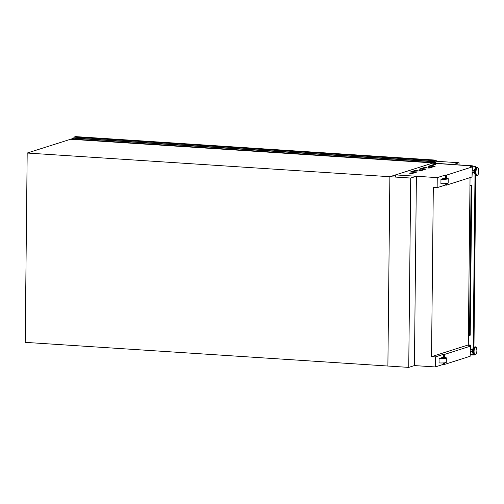 <?xml version="1.0" encoding="UTF-8"?>
<svg xmlns="http://www.w3.org/2000/svg" width="504" height="504" viewBox="0 0 504 504"><rect width="100%" height="100%" fill="white"/><g stroke="black" fill="none" stroke-linecap="round" stroke-linejoin="round"><path stroke-width="0.76" d="M416.399 176.255L414.414 365.583L408.738 367.391L387.885 366.03L389.869 176.709L410.603 178.032L416.399 176.255L410.716 178.069L27.184 153.033L73.042 138.474M408.738 367.391L410.716 178.069M434.631 162.08L432.117 162.855L432.123 162.534L434.53 161.765L434.624 160.669L436.237 160.159L436.212 160.839L434.864 161.022L434.769 162.086M432.117 162.855L71.429 139.306L71.429 138.984L73.836 138.216L73.93 137.126L434.624 160.669M73.93 137.126L75.55 136.609L436.237 160.159M71.429 138.984L432.123 162.534M416.121 170.113L417.721 170.22L411.844 172.091L410.187 172.034L416.121 170.113L416.115 170.73M425.099 167.252L426.699 167.359L420.821 169.231L419.158 169.168L425.099 167.252L425.093 167.87M434.076 164.392L435.67 164.499L429.799 166.37L428.135 166.307L434.076 164.392L434.07 165.01M415.63 171.807L417.224 171.914L411.352 173.786L409.689 173.722L415.63 171.807L415.624 172.425M424.607 168.947L426.201 169.048L420.323 170.925L418.666 170.862L424.607 168.947L424.595 169.558M433.579 166.081L435.179 166.188L429.301 168.059L427.644 168.002L433.579 166.081L433.572 166.698M474.396 173.275A1.796 0.668 -86.3 0 1 473.899 171.719A1.796 0.668 -86.3 0 1 474.629 169.716M472.752 348.995A1.796 0.668 93.7 0 0 472.021 350.998A1.796 0.668 93.7 0 0 472.519 352.554M446.563 175.096L472.147 166.937L470.497 166.389L472.361 165.797L432.344 163.183L395.59 174.901L437.245 177.622L445.404 175.02L446.563 175.096L446.531 178.107M468.392 335.072L469.533 335.141L471.095 185.567L469.961 185.491M442.392 179.078L443.608 178.41L444.44 178.611A3.667 0.491 -179.4 0 1 446.122 178.844M442.392 178.8L444.44 178.611L444.434 179.04M444.389 178.164L445.038 177.956A5.393 0.724 -179.4 0 1 448.214 178.649A5.393 0.724 -179.4 0 1 440.962 179.254L441.617 179.046A3.667 0.491 -179.4 0 0 446.487 178.63A3.667 0.491 -179.4 0 0 444.389 178.164L444.383 178.555M27.184 153.033L25.2 342.355L387.885 366.03L389.869 176.709L435.563 162.137L435.55 163.353M434.568 162.074L435.563 162.137M470.175 355.181L470.415 351.691M470.44 349.568L470.484 345.076L468.619 345.668L470.27 346.216L470.163 356.259L444.585 364.417L443.425 364.342L435.267 366.944L414.414 365.583M470.27 346.216L444.685 354.375L444.654 357.386M444.597 362.817L444.585 364.417M444.685 354.375L443.526 354.299L443.501 357.26M443.438 362.918L443.425 364.342M439.085 358.533L439.041 362.918A5.393 0.724 -179.4 0 0 446.292 362.313L446.336 357.928A5.393 0.724 -179.4 0 1 439.085 358.533L443.161 357.235A5.393 0.724 -179.4 0 1 446.336 357.928M443.526 354.299L435.368 356.901L435.267 366.944M446.475 183.538L446.462 185.138L472.04 176.98L472.147 166.937M472.361 165.797L472.317 170.289M472.292 172.412L472.053 175.902M470.484 345.076L468.292 344.931L470.043 177.616M472.361 165.98L432.854 163.214M395.59 174.901L395.527 177.049M435.368 356.901L431.537 356.649L433.308 187.412L437.144 187.664L445.303 185.062L446.462 185.138M437.245 177.622L437.144 187.664M445.404 175.02L445.379 177.981M445.316 183.639L445.303 185.062M448.214 178.649L448.169 183.034A5.393 0.724 -179.4 0 1 440.918 183.639L440.962 179.254M431.537 356.649L468.292 344.931M468.392 335.286L469.728 335.368L471.303 185.365L469.961 185.277M473.892 354.64L473.319 355.062L470.383 354.873M475.297 166.169L475.266 168.802M475.209 174.649L473.388 348.081M473.332 353.928L473.319 355.062M475.87 165.986L475.845 168.229M475.77 175.361L473.968 347.508M469.533 334.927L468.392 334.851M472.361 166.188L475.096 166.37L475.064 169.004M475.007 174.39L473.187 348.283M473.13 353.669L473.124 354.835L470.383 354.659M473.124 354.646L470.389 354.469M469.961 185.088L471.788 185.207L470.219 335.217L469.728 335.368M471.303 185.365L471.788 185.207M468.638 334.574L469.539 334.568M471.095 185.819L470.169 185.825L471.095 185.844M435.55 163.258L453.732 164.543M434.788 161.167L459.037 162.754L453.732 164.443M459.037 162.754L459.012 164.884M73.924 137.976L434.612 161.526M73.836 138.216L434.53 161.765M435.721 160.745L436.162 160.776M474.277 172.299A2.52 0.939 -86.3 0 1 474.264 171.877A2.753 1.027 -86.3 0 1 475.077 168.991L476.135 167.939A3.969 1.481 -86.3 0 1 476.595 167.668M475.077 168.991L474.245 171.864L474.749 174.05A2.753 1.027 -86.3 0 1 474.27 171.877M476.078 175.556A3.969 1.481 -86.3 0 1 475.663 175.234A3.969 1.481 -86.3 0 1 474.976 172.103A3.969 1.481 -86.3 0 1 476.135 167.939L477.326 167.612A4.064 1.518 -86.3 0 0 475.524 172.154A4.064 1.518 -86.3 0 0 476.797 175.713C477.943 175.568 478.611 174.069 478.8 171.215C478.485 168.431 477.994 167.227 477.326 167.612M474.749 174.05L476.419 175.688A4.064 1.518 -86.3 0 1 475.146 172.129A4.064 1.518 -86.3 0 1 476.948 167.586M478.775 171.234A3.736 1.399 -86.3 0 1 477.326 175.386A3.736 1.399 -86.3 0 1 475.946 172.135A3.736 1.399 -86.3 0 1 477.401 167.977A3.736 1.399 -86.3 0 1 478.775 171.234M472.387 351.156A2.52 0.939 93.7 0 0 472.399 351.578M472.393 351.156A2.753 1.027 93.7 0 0 472.872 353.329L472.368 351.143L473.199 348.27A2.753 1.027 93.7 0 0 472.393 351.156M474.718 346.947A3.969 1.481 93.7 0 0 474.258 347.218A3.969 1.481 93.7 0 0 473.099 351.382A3.969 1.481 93.7 0 0 473.785 354.514A3.969 1.481 93.7 0 0 474.201 354.835M473.199 348.27L475.07 346.865A4.064 1.518 93.7 0 0 473.269 351.408A4.064 1.518 93.7 0 0 474.541 354.967L474.919 354.992C476.066 354.848 476.734 353.348 476.923 350.494A3.736 1.399 93.7 0 0 475.524 347.256A3.736 1.399 93.7 0 0 474.069 351.414A3.736 1.399 93.7 0 0 475.448 354.665A3.736 1.399 93.7 0 0 476.897 350.513C476.608 347.71 476.116 346.506 475.448 346.891A4.064 1.518 93.7 0 0 473.647 351.433A4.064 1.518 93.7 0 0 474.919 354.992M472.506 349.952A2.52 0.939 93.7 0 0 472.387 351.124M474.264 171.845A2.52 0.939 -86.3 0 1 474.384 170.673M476.419 175.688L476.797 175.713M472.091 172.399L473.968 172.526M472.872 353.329L474.541 354.967M470.213 351.679L472.091 351.805M470.232 349.555L472.229 349.688M475.07 346.865L475.448 346.891M472.109 170.276L474.106 170.409"/></g></svg>
